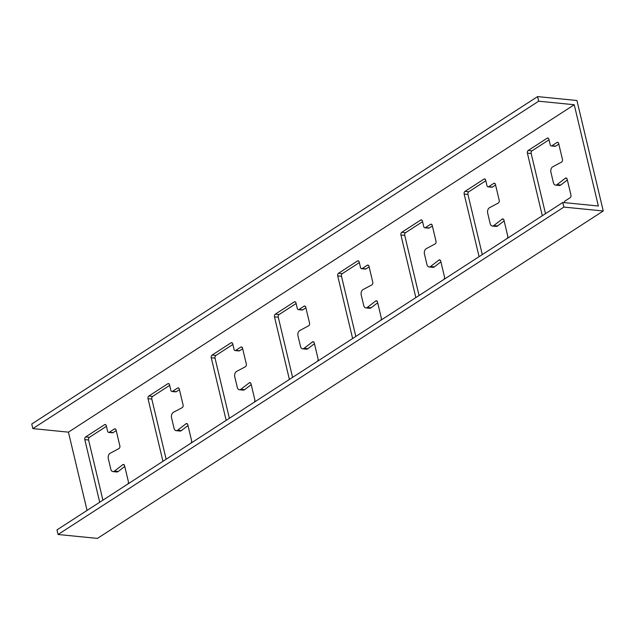 <?xml version="1.0" encoding="UTF-8"?>
<svg xmlns="http://www.w3.org/2000/svg" width="635" height="635" viewBox="0 0 635 635"><rect width="100%" height="100%" fill="white"/><g stroke="black" fill="none" stroke-linecap="round" stroke-linejoin="round"><path stroke-width="0.95" d="M562.793 202.478L56.975 529.892L58.071 534.495L97.425 538.401L603.25 210.987L563.888 207.081L562.793 202.478L598.368 206.01L574.238 104.735L68.421 432.149L87.066 510.413M542.306 215.741L527.391 153.13A2.024 1.333 95.7 0 1 528.217 150.471L547.179 138.192A2.024 1.333 95.7 0 1 547.822 138.017A2.024 1.333 95.7 0 1 548.886 139.216L550.204 144.732A2.024 1.333 -84.3 0 0 551.267 145.931A2.024 1.333 -84.3 0 0 551.902 145.756L556.966 142.486A2.024 1.333 95.7 0 1 557.601 142.311A2.024 1.333 95.7 0 1 558.665 143.51L562.451 159.393A2.024 1.333 95.7 0 1 561.538 162.108L552.744 166.791A4.04 2.659 -84.3 0 0 550.91 172.212L553.418 182.729A4.04 2.659 -84.3 0 0 555.546 185.11A4.04 2.659 -84.3 0 0 556.998 184.65L565.372 178.221A2.024 1.333 95.7 0 1 566.102 177.983A2.024 1.333 95.7 0 1 567.166 179.181L570.952 195.064A2.024 1.333 95.7 0 1 570.127 197.723L565.063 201.001A2.024 1.333 -84.3 0 0 564.19 202.621M415.854 297.593L400.931 234.982A2.024 1.333 95.7 0 1 401.757 232.323L420.727 220.043A2.024 1.333 95.7 0 1 421.362 219.869A2.024 1.333 95.7 0 1 422.434 221.067L423.743 226.592A2.024 1.333 -84.3 0 0 424.815 227.782A2.024 1.333 -84.3 0 0 425.45 227.608L430.506 224.338A2.024 1.333 95.7 0 1 431.149 224.171A2.024 1.333 95.7 0 1 432.213 225.362L435.999 241.244A2.024 1.333 95.7 0 1 435.078 243.959L426.283 248.642A4.04 2.659 -84.3 0 0 424.458 254.063L426.958 264.581A4.04 2.659 -84.3 0 0 429.093 266.97A4.04 2.659 -84.3 0 0 430.538 266.502L438.92 260.072A2.024 1.333 95.7 0 1 439.642 259.842A2.024 1.333 95.7 0 1 440.706 261.033L444.492 276.916A2.024 1.333 95.7 0 1 443.667 279.575L438.61 282.853A2.024 1.333 -84.3 0 0 438.491 282.94M289.393 379.444L274.479 316.833A2.024 1.333 95.7 0 1 275.304 314.174L294.275 301.895A2.024 1.333 95.7 0 1 294.91 301.728A2.024 1.333 95.7 0 1 295.974 302.919L297.291 308.443A2.024 1.333 -84.3 0 0 298.355 309.634A2.024 1.333 -84.3 0 0 298.998 309.467L304.054 306.189A2.024 1.333 95.7 0 1 304.689 306.022A2.024 1.333 95.7 0 1 305.752 307.213L309.539 323.096A2.024 1.333 95.7 0 1 308.626 325.811L299.831 330.494A4.04 2.659 -84.3 0 0 297.998 335.923L300.506 346.432A4.04 2.659 -84.3 0 0 302.633 348.821A4.04 2.659 -84.3 0 0 304.086 348.353L312.46 341.924A2.024 1.333 95.7 0 1 313.19 341.693A2.024 1.333 95.7 0 1 314.254 342.884L318.04 358.767A2.024 1.333 95.7 0 1 317.214 361.434L312.158 364.704A2.024 1.333 -84.3 0 0 312.031 364.792M162.941 461.304L148.018 398.685A2.024 1.333 95.7 0 1 148.852 396.026L167.815 383.746A2.024 1.333 95.7 0 1 168.458 383.58A2.024 1.333 95.7 0 1 169.521 384.77L170.839 390.295A2.024 1.333 -84.3 0 0 171.902 391.485A2.024 1.333 -84.3 0 0 172.537 391.319L177.594 388.041A2.024 1.333 95.7 0 1 178.237 387.874A2.024 1.333 95.7 0 1 179.3 389.065L183.086 404.955A2.024 1.333 95.7 0 1 182.174 407.662L173.371 412.345A4.04 2.659 -84.3 0 0 171.545 417.774L174.046 428.284A4.04 2.659 -84.3 0 0 176.181 430.673A4.04 2.659 -84.3 0 0 177.633 430.212L186.007 423.775A2.024 1.333 95.7 0 1 186.73 423.545A2.024 1.333 95.7 0 1 187.801 424.736L191.579 440.626A2.024 1.333 95.7 0 1 190.754 443.286L185.698 446.556A2.024 1.333 -84.3 0 0 185.579 446.643M99.711 502.229L84.796 439.611A2.024 1.333 95.7 0 1 85.622 436.951L104.592 424.672A2.024 1.333 95.7 0 1 105.227 424.505A2.024 1.333 95.7 0 1 106.291 425.696L107.609 431.221A2.024 1.333 -84.3 0 0 108.672 432.411A2.024 1.333 -84.3 0 0 109.307 432.244L114.371 428.966A2.024 1.333 95.7 0 1 115.006 428.8A2.024 1.333 95.7 0 1 116.07 429.99L119.856 445.881A2.024 1.333 95.7 0 1 118.943 448.588L110.149 453.271A4.04 2.659 -84.3 0 0 108.315 458.7L110.823 469.217A4.04 2.659 -84.3 0 0 112.951 471.599A4.04 2.659 -84.3 0 0 114.403 471.138L122.777 464.701A2.024 1.333 95.7 0 1 123.507 464.471A2.024 1.333 95.7 0 1 124.571 465.661L128.357 481.552A2.024 1.333 95.7 0 1 127.532 484.211L122.468 487.482A2.024 1.333 -84.3 0 0 122.349 487.577M226.163 420.37L211.249 357.759A2.024 1.333 95.7 0 1 212.074 355.1L231.045 342.821A2.024 1.333 95.7 0 1 231.68 342.654A2.024 1.333 95.7 0 1 232.751 343.845L234.061 349.369A2.024 1.333 -84.3 0 0 235.125 350.56A2.024 1.333 -84.3 0 0 235.768 350.393L240.824 347.115A2.024 1.333 95.7 0 1 241.467 346.948A2.024 1.333 95.7 0 1 242.53 348.139L246.316 364.03A2.024 1.333 95.7 0 1 245.396 366.736L236.601 371.419A4.04 2.659 -84.3 0 0 234.775 376.849L237.276 387.358A4.04 2.659 -84.3 0 0 239.403 389.747A4.04 2.659 -84.3 0 0 240.855 389.287L249.237 382.849A2.024 1.333 95.7 0 1 249.96 382.619A2.024 1.333 95.7 0 1 251.023 383.81L254.81 399.701A2.024 1.333 95.7 0 1 253.984 402.36L248.928 405.63A2.024 1.333 -84.3 0 0 248.801 405.717M352.623 338.519L337.709 275.908A2.024 1.333 95.7 0 1 338.534 273.248L357.497 260.969A2.024 1.333 95.7 0 1 358.14 260.802A2.024 1.333 95.7 0 1 359.204 261.993L360.521 267.518A2.024 1.333 -84.3 0 0 361.585 268.708A2.024 1.333 -84.3 0 0 362.22 268.541L367.284 265.263A2.024 1.333 95.7 0 1 367.919 265.097A2.024 1.333 95.7 0 1 368.983 266.287L372.769 282.17A2.024 1.333 95.7 0 1 371.856 284.885L363.061 289.568A4.04 2.659 -84.3 0 0 361.228 294.997L363.728 305.506A4.04 2.659 -84.3 0 0 365.863 307.896A4.04 2.659 -84.3 0 0 367.316 307.427L375.69 300.998A2.024 1.333 95.7 0 1 376.42 300.768A2.024 1.333 95.7 0 1 377.484 301.958L381.27 317.841A2.024 1.333 95.7 0 1 380.436 320.5L375.38 323.779A2.024 1.333 -84.3 0 0 375.261 323.866M479.076 256.667L464.161 194.056A2.024 1.333 95.7 0 1 464.987 191.397L483.957 179.118A2.024 1.333 95.7 0 1 484.592 178.943A2.024 1.333 95.7 0 1 485.656 180.142L486.974 185.666A2.024 1.333 -84.3 0 0 488.037 186.857A2.024 1.333 -84.3 0 0 488.68 186.682L493.736 183.412A2.024 1.333 95.7 0 1 494.371 183.245A2.024 1.333 95.7 0 1 495.443 184.436L499.221 200.319A2.024 1.333 95.7 0 1 498.308 203.033L489.514 207.716A4.04 2.659 -84.3 0 0 487.68 213.138L490.188 223.655A4.04 2.659 -84.3 0 0 492.315 226.036A4.04 2.659 -84.3 0 0 493.768 225.576L502.15 219.146A2.024 1.333 95.7 0 1 502.872 218.916A2.024 1.333 95.7 0 1 503.936 220.107L507.722 235.99A2.024 1.333 95.7 0 1 506.897 238.649L501.84 241.927A2.024 1.333 -84.3 0 0 501.714 242.014M603.25 210.987L576.929 100.505L537.575 96.599L31.75 424.013L32.845 428.617L68.421 432.149M574.238 104.735L538.67 101.203L32.845 428.617M558.808 144.113L555.688 146.137A2.024 1.333 95.7 0 1 555.053 146.304L551.267 145.931M549.029 139.819L531.995 150.844A2.024 1.333 -84.3 0 0 531.17 153.503L545.505 213.67M567.357 179.975L560.776 185.023A4.04 2.659 95.7 0 1 559.332 185.491L555.546 185.11M432.356 225.965L429.236 227.989A2.024 1.333 95.7 0 1 428.593 228.155L424.815 227.782M422.577 221.671L405.543 232.696A2.024 1.333 -84.3 0 0 404.717 235.355L419.052 295.521M440.896 261.834L434.324 266.883A4.04 2.659 95.7 0 1 432.872 267.343L429.093 266.97M305.903 307.816L302.776 309.84A2.024 1.333 95.7 0 1 302.141 310.007L298.355 309.634M296.116 303.522L279.09 314.547A2.024 1.333 -84.3 0 0 278.265 317.206L292.592 377.373M314.444 343.686L307.872 348.734A4.04 2.659 95.7 0 1 306.419 349.194L302.633 348.821M179.443 389.676L176.324 391.692A2.024 1.333 95.7 0 1 175.689 391.858L171.902 391.485M169.664 385.374L152.63 396.399A2.024 1.333 -84.3 0 0 151.805 399.058L166.14 459.224M187.992 425.537L181.412 430.586A4.04 2.659 95.7 0 1 179.967 431.046L176.181 430.673M116.221 430.601L113.093 432.618A2.024 1.333 95.7 0 1 112.459 432.792L108.672 432.411M106.434 426.307L89.408 437.325A2.024 1.333 -84.3 0 0 88.582 439.984L102.91 500.158M124.762 466.463L118.189 471.511A4.04 2.659 95.7 0 1 116.737 471.972L112.951 471.599M242.673 348.75L239.554 350.766A2.024 1.333 95.7 0 1 238.911 350.933L235.125 350.56M232.894 344.448L215.86 355.473A2.024 1.333 -84.3 0 0 215.035 358.132L229.37 418.298M251.214 384.612L244.642 389.66A4.04 2.659 95.7 0 1 243.189 390.12L239.403 389.747M369.125 266.89L366.006 268.915A2.024 1.333 95.7 0 1 365.371 269.081L361.585 268.708M359.346 262.596L342.313 273.622A2.024 1.333 -84.3 0 0 341.487 276.281L355.822 336.447M377.674 302.76L371.094 307.808A4.04 2.659 95.7 0 1 369.649 308.269L365.863 307.896M495.586 185.039L492.458 187.063A2.024 1.333 95.7 0 1 491.823 187.23L488.037 186.857M485.807 180.745L468.773 191.77A2.024 1.333 -84.3 0 0 467.947 194.429L482.282 254.595M504.126 220.901L497.554 225.957A4.04 2.659 95.7 0 1 496.102 226.417L492.315 226.036M58.071 534.495L563.888 207.081M538.67 101.203L537.575 96.599M556.966 142.486L558.197 142.605M556.998 184.65L560.776 185.023M565.372 178.221L566.769 178.356M527.391 153.13L531.17 153.503M528.217 150.471L531.995 150.844M547.179 138.192L548.41 138.311M551.902 145.756L555.688 146.137M430.506 224.338L431.736 224.457M425.45 227.608L429.236 227.989M420.727 220.043L421.957 220.162M401.757 232.323L405.543 232.696M400.931 234.982L404.717 235.355M438.92 260.072L440.309 260.207M430.538 266.502L434.324 266.883M304.054 306.189L305.284 306.316M304.086 348.353L307.872 348.734M312.46 341.924L313.857 342.059M274.479 316.833L278.265 317.206M275.304 314.174L279.09 314.547M294.275 301.895L295.505 302.014M298.998 309.467L302.776 309.84M177.594 388.041L178.824 388.168M172.537 391.319L176.324 391.692M167.815 383.746L169.045 383.873M148.852 396.026L152.63 396.399M148.018 398.685L151.805 399.058M186.007 423.775L187.396 423.91M177.633 430.212L181.412 430.586M114.403 471.138L118.189 471.511M122.777 464.701L124.174 464.844M84.796 439.611L88.582 439.984M85.622 436.951L89.408 437.325M104.592 424.672L105.823 424.799M109.307 432.244L113.093 432.618M114.371 428.966L115.602 429.093M240.824 347.115L242.054 347.242M235.768 350.393L239.554 350.766M231.045 342.821L232.275 342.94M212.074 355.1L215.86 355.473M211.249 357.759L215.035 358.132M249.237 382.849L250.627 382.984M240.855 389.287L244.642 389.66M367.284 265.263L368.514 265.382M367.316 307.427L371.094 307.808M375.69 300.998L377.079 301.133M337.709 275.908L341.487 276.281M338.534 273.248L342.313 273.622M357.497 260.969L358.727 261.088M362.22 268.541L366.006 268.915M493.736 183.412L494.967 183.531M488.68 186.682L492.458 187.063M483.957 179.118L485.188 179.237M464.987 191.397L468.773 191.77M464.161 194.056L467.947 194.429M502.15 219.146L503.539 219.281M493.768 225.576L497.554 225.957"/></g></svg>
